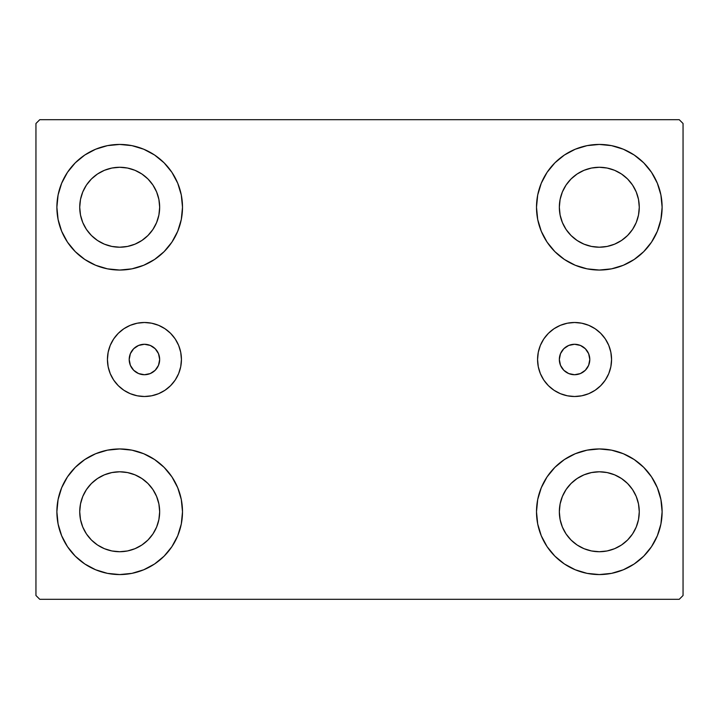 <?xml version="1.0" encoding="UTF-8"?>
<svg xmlns="http://www.w3.org/2000/svg" width="719" height="719" viewBox="0 0 719 719"><rect width="100%" height="100%" fill="white"/><g stroke="black" fill="none" stroke-linecap="round" stroke-linejoin="round"><path stroke-width="1.08" d="M129.204 359.5A15.225 15.225 0 0 1 144.438 344.275A15.225 15.225 0 0 1 159.663 359.5L158.504 353.676L155.205 348.733L150.262 345.435L144.438 344.275L138.605 345.435L133.671 348.733L130.364 353.676L129.204 359.5L130.364 365.324L133.671 370.267L138.605 373.565L144.438 374.725L150.262 373.565L155.205 370.267L158.504 365.324L159.663 359.5A15.225 15.225 0 0 1 144.438 374.725A15.225 15.225 0 0 1 129.204 359.5M559.337 359.5A15.225 15.225 0 0 1 574.562 344.275A15.225 15.225 0 0 1 589.796 359.5L588.636 365.324L585.329 370.267L580.395 373.565L574.562 374.725L568.738 373.565L563.795 370.267L560.496 365.324L559.337 359.5L560.496 353.676L563.795 348.733L568.738 345.435L574.562 344.275L580.395 345.435L585.329 348.733L588.636 353.676L589.796 359.5A15.225 15.225 0 0 1 574.562 374.725A15.225 15.225 0 0 1 559.337 359.5M537.569 359.5A37.002 37.002 0 0 1 574.562 322.498A37.002 37.002 0 0 1 611.563 359.5L610.853 366.717L608.75 373.655L605.326 380.054L600.725 385.663L595.125 390.264L588.726 393.679L581.788 395.792L574.562 396.502L567.345 395.792L560.407 393.679L554.007 390.264L548.399 385.663L543.798 380.054L540.382 373.655L538.279 366.717L537.569 359.5L538.279 352.283L540.382 345.345L543.798 338.946L548.399 333.337L554.007 328.736L560.407 325.321L567.345 323.208L574.562 322.498L581.788 323.208L588.726 325.321L595.125 328.736L600.725 333.337L605.326 338.946L608.75 345.345L610.853 352.283L611.563 359.5A37.002 37.002 0 0 1 574.562 396.502A37.002 37.002 0 0 1 537.569 359.5L538.279 352.283M107.437 359.5A37.002 37.002 0 0 1 144.438 322.498A37.002 37.002 0 0 1 181.431 359.5L180.721 366.717L178.618 373.655L175.202 380.054L170.601 385.663L164.993 390.264L158.593 393.679L151.655 395.792L144.438 396.502L137.212 395.792L130.274 393.679L123.875 390.264L118.276 385.663L113.674 380.054L110.25 373.655L108.147 366.717L107.437 359.5L108.147 352.283L110.25 345.345L113.674 338.946L118.276 333.337L123.875 328.736L130.274 325.321L137.212 323.208L144.438 322.498L151.655 323.208L158.593 325.321L164.993 328.736L170.601 333.337L175.202 338.946L178.618 345.345L180.721 352.283L181.431 359.5A37.002 37.002 0 0 1 144.438 396.502A37.002 37.002 0 0 1 107.437 359.5M61.663 535.79L58.095 524.016L56.882 511.757A62.805 62.805 0 0 1 119.696 448.953A62.805 62.805 0 0 1 182.5 511.757L181.296 524.016L177.719 535.79L171.913 546.656L164.103 556.173L154.585 563.984L143.728 569.781L131.945 573.358L119.696 574.562L107.437 573.358L95.654 569.781L84.797 563.984L75.279 556.173L67.469 546.656L61.663 535.79L58.095 524.016L56.882 511.757L58.095 499.507L61.663 487.725L67.469 476.868L75.279 467.35L84.797 459.54L95.654 453.734L107.437 450.157L119.696 448.953L131.945 450.157L143.728 453.734L154.585 459.54L164.103 467.35L171.913 476.868L177.719 487.725L181.296 499.507L182.5 511.757A62.805 62.805 0 0 1 119.696 574.562A62.805 62.805 0 0 1 56.882 511.757L58.095 499.507L61.663 487.725M657.337 183.21L660.905 194.984L662.118 207.243A62.805 62.805 0 0 1 599.304 270.047A62.805 62.805 0 0 1 536.5 207.243A62.805 62.805 0 0 1 599.304 144.438A62.805 62.805 0 0 1 662.118 207.243L660.905 219.493L657.337 231.275L651.531 242.132L643.721 251.65L634.203 259.46L623.346 265.266L611.563 268.843L599.304 270.047L587.055 268.843L575.272 265.266L564.415 259.46L554.897 251.65L547.087 242.132L541.281 231.275L537.704 219.493L536.5 207.243L537.704 194.984L541.281 183.21L547.087 172.344L554.897 162.827L564.415 155.016L575.272 149.219L587.055 145.642L599.304 144.438L611.563 145.642L623.346 149.219L634.203 155.016L643.721 162.827L651.531 172.344L657.337 183.21L660.905 194.984L662.118 207.243L660.905 219.493L657.337 231.275M657.337 487.725L660.905 499.507L662.118 511.757A62.805 62.805 0 0 1 599.304 574.562A62.805 62.805 0 0 1 536.5 511.757A62.805 62.805 0 0 1 599.304 448.953A62.805 62.805 0 0 1 662.118 511.757L660.905 524.016L657.337 535.79L651.531 546.656L643.721 556.173L634.203 563.984L623.346 569.781L611.563 573.358L599.304 574.562L587.055 573.358L575.272 569.781L564.415 563.984L554.897 556.173L547.087 546.656L541.281 535.79L537.704 524.016L536.5 511.757L537.704 499.507L541.281 487.725L547.087 476.868L554.897 467.35L564.415 459.54L575.272 453.734L587.055 450.157L599.304 448.953L611.563 450.157L623.346 453.734L634.203 459.54L643.721 467.35L651.531 476.868L657.337 487.725L660.905 499.507L662.118 511.757L660.905 524.016L657.337 535.79M61.663 231.275L58.095 219.493L56.882 207.243A62.805 62.805 0 0 1 119.696 144.438A62.805 62.805 0 0 1 182.5 207.243L181.296 219.493L177.719 231.275L171.913 242.132L164.103 251.65L154.585 259.46L143.728 265.266L131.945 268.843L119.696 270.047L107.437 268.843L95.654 265.266L84.797 259.46L75.279 251.65L67.469 242.132L61.663 231.275L58.095 219.493L56.882 207.243L58.095 194.984L61.663 183.21L67.469 172.344L75.279 162.827L84.797 155.016L95.654 149.219L107.437 145.642L119.696 144.438L131.945 145.642L143.728 149.219L154.585 155.016L164.103 162.827L171.913 172.344L177.719 183.21L181.296 194.984L182.5 207.243A62.805 62.805 0 0 1 119.696 270.047A62.805 62.805 0 0 1 56.882 207.243L58.095 194.984L61.663 183.21M86.46 229.442L91.43 235.499L86.46 229.442L82.766 222.539L80.492 215.035L79.728 207.243A39.967 39.967 0 0 1 119.696 167.275A39.967 39.967 0 0 1 159.663 207.243A39.967 39.967 0 0 1 119.696 247.21A39.967 39.967 0 0 1 79.728 207.243L80.492 199.442L82.766 191.946L80.492 199.442M566.078 533.965L571.048 540.023L566.078 533.965L562.384 527.054L560.11 519.558L559.337 511.757A39.967 39.967 0 0 1 599.304 471.79A39.967 39.967 0 0 1 639.272 511.757A39.967 39.967 0 0 1 599.304 551.725A39.967 39.967 0 0 1 559.337 511.757L560.11 503.965L562.384 496.461L560.11 503.965M566.078 229.442L571.048 235.499L566.078 229.442L562.384 222.539L560.11 215.035L559.337 207.243A39.967 39.967 0 0 1 599.304 167.275A39.967 39.967 0 0 1 639.272 207.243A39.967 39.967 0 0 1 599.304 247.21A39.967 39.967 0 0 1 559.337 207.243L560.11 199.442L562.384 191.946L560.11 199.442M86.46 533.965L91.43 540.023L86.46 533.965L82.766 527.054L80.492 519.558L79.728 511.757A39.967 39.967 0 0 1 119.696 471.79A39.967 39.967 0 0 1 159.663 511.757A39.967 39.967 0 0 1 119.696 551.725A39.967 39.967 0 0 1 79.728 511.757L80.492 503.965L82.766 496.461L80.492 503.965M679.239 119.696L39.761 119.696L35.95 123.497L35.95 595.503L39.761 599.304L679.239 599.304L683.05 595.503L683.05 123.497L679.239 119.696L39.761 119.696L35.95 123.497L35.95 595.503L39.761 599.304L679.239 599.304L683.05 595.503L683.05 123.497L679.239 119.696M91.43 235.499L97.487 240.47L91.43 235.499M104.399 244.163L111.894 246.437L104.399 244.163L97.487 240.47M141.895 240.47L147.952 235.499L152.922 229.442L147.952 235.499L141.895 240.47L134.983 244.163L127.488 246.437L119.696 247.21L111.894 246.437M156.616 222.539L158.89 215.035L156.616 222.539L152.922 229.442M152.922 185.035L147.952 178.977L141.895 174.007L147.952 178.977L152.922 185.035L156.616 191.946L158.89 199.442L159.663 207.243L158.89 215.035M134.983 170.313L127.488 168.039L134.983 170.313L141.895 174.007M97.487 174.007L91.43 178.977L86.46 185.035L91.43 178.977L97.487 174.007L104.399 170.313L111.894 168.039L119.696 167.275L127.488 168.039M571.048 540.023L577.105 544.993L571.048 540.023M584.017 548.687L591.512 550.961L584.017 548.687L577.105 544.993M621.513 544.993L627.57 540.023L632.54 533.965L627.57 540.023L621.513 544.993L614.601 548.687L607.106 550.961L599.304 551.725L591.512 550.961M636.234 527.054L638.508 519.558L636.234 527.054L632.54 533.965M632.54 489.558L627.57 483.501L621.513 478.53L627.57 483.501L632.54 489.558L636.234 496.461L638.508 503.965L639.272 511.757L638.508 519.558M614.601 474.837L607.106 472.563L614.601 474.837L621.513 478.53M577.105 478.53L571.048 483.501L566.078 489.558L571.048 483.501L577.105 478.53L584.017 474.837L591.512 472.563L599.304 471.79L607.106 472.563M571.048 235.499L577.105 240.47L571.048 235.499M584.017 244.163L591.512 246.437L584.017 244.163L577.105 240.47M621.513 240.47L627.57 235.499L632.54 229.442L627.57 235.499L621.513 240.47L614.601 244.163L607.106 246.437L599.304 247.21L591.512 246.437M636.234 222.539L638.508 215.035L636.234 222.539L632.54 229.442M632.54 185.035L627.57 178.977L621.513 174.007L627.57 178.977L632.54 185.035L636.234 191.946L638.508 199.442L639.272 207.243L638.508 215.035M614.601 170.313L607.106 168.039L599.304 167.275L607.106 168.039L614.601 170.313L621.513 174.007M577.105 174.007L571.048 178.977L566.078 185.035L571.048 178.977L577.105 174.007L584.017 170.313L591.512 168.039L599.304 167.275M91.43 540.023L97.487 544.993L91.43 540.023M104.399 548.687L111.894 550.961L104.399 548.687L97.487 544.993M141.895 544.993L147.952 540.023L152.922 533.965L147.952 540.023L141.895 544.993L134.983 548.687L127.488 550.961L119.696 551.725L111.894 550.961M156.616 527.054L158.89 519.558L156.616 527.054L152.922 533.965M152.922 489.558L147.952 483.501L141.895 478.53L147.952 483.501L152.922 489.558L156.616 496.461L158.89 503.965L159.663 511.757L158.89 519.558M134.983 474.837L127.488 472.563L134.983 474.837L141.895 478.53M97.487 478.53L91.43 483.501L86.46 489.558L91.43 483.501L97.487 478.53L104.399 474.837L111.894 472.563L119.696 471.79L127.488 472.563M82.766 191.946L86.46 185.035M562.384 496.461L566.078 489.558M562.384 191.946L566.078 185.035M82.766 496.461L86.46 489.558M108.147 352.283L108.506 350.665M137.212 323.208L144.438 322.498M180.721 352.283L181.431 359.5M610.853 352.283L610.494 350.665M581.788 323.208L574.562 322.498"/></g></svg>

